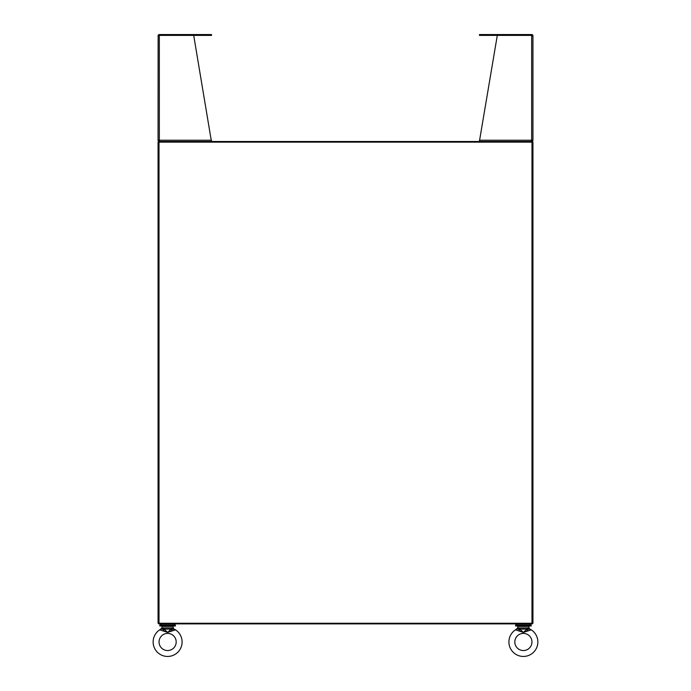<?xml version="1.0" encoding="UTF-8"?>
<svg xmlns="http://www.w3.org/2000/svg" width="691" height="691" viewBox="0 0 691 691"><rect width="100%" height="100%" fill="white"/><g stroke="black" fill="none" stroke-linecap="round" stroke-linejoin="round"><path stroke-width="1.04" d="M158.904 140.23L158.325 141.007L159.336 141.5L158.99 140.489M158.904 35.828L159.336 35.396L158.135 35.396L193.705 35.396L211.437 141.5M211.532 35.396L211.532 34.55L211.532 35.396L159.336 35.396L159.336 141.007L159.846 141.5M158.325 141.007A1.278 1.278 0 0 1 158.058 140.23L158.135 35.396A1.278 1.278 0 0 1 159.336 34.55L209.572 34.55L209.572 35.396M211.532 140.23L158.058 140.23L158.135 35.396M211.532 34.55L209.572 34.55M175.41 625.977L159.811 625.977L159.811 625.01L175.41 625.01L175.41 625.977M532.01 140.489L531.664 141.5L532.675 141.007L532.096 140.23M531.154 141.5L531.664 140.23L532.942 140.23L532.942 35.828L532.096 35.828M479.468 140.23L531.664 140.23L531.664 35.396L479.468 35.396L479.468 34.55L531.664 34.55A1.278 1.278 0 0 1 532.865 35.396L497.295 35.396L479.468 141.007M532.942 35.828L532.865 35.396M532.942 140.23A1.278 1.278 0 0 1 532.675 141.007M531.189 625.977L515.59 625.977L515.59 625.01L531.189 625.01L531.189 625.977M174.296 623.895L174.296 625.01M160.925 623.895L160.925 625.01M530.075 623.895L530.075 625.01M516.704 623.895L516.704 625.01M532.303 623.247L532.303 623.895L158.697 623.895L158.697 623.247M158.697 142.139L158.697 141.5L532.303 141.5L532.303 142.139M531.984 623.247L158.058 623.247L158.058 142.139L531.984 142.139L531.984 623.247L532.942 623.247L532.942 142.139L531.984 142.139M153.134 641.974A14.476 14.476 0 0 1 159.699 629.855L167.611 632.403L175.531 629.855A14.476 14.476 0 0 1 167.611 656.45A14.476 14.476 0 0 1 153.134 641.974M159.042 641.974A8.568 8.568 0 0 1 167.611 633.405A8.568 8.568 0 0 1 176.188 641.974A8.568 8.568 0 0 1 167.611 650.542A8.568 8.568 0 0 1 159.042 641.974M172.733 625.977A0.449 0.449 0 0 1 173.182 626.426L162.04 626.426A0.449 0.449 0 0 1 162.489 625.977M173.182 626.426L173.182 627.938L171.498 627.938L171.472 628.568L175.531 629.855L173.458 628.663M162.04 626.426L161.763 628.663M171.567 629.751L171.981 630.65L167.611 632.403L163.249 630.65L163.655 629.751L161.521 628.896L159.699 629.855L162.04 627.938L163.732 627.938L164.043 629.121L167.611 632.403L171.178 629.121L171.567 629.751L173.7 628.896L173.182 627.938L173.7 628.896M163.655 629.751L163.758 628.568L161.521 628.896M164.043 629.121L171.178 629.121L171.472 628.568M508.913 641.974A14.476 14.476 0 0 1 515.469 629.855L523.389 632.403L531.301 629.855A14.476 14.476 0 0 1 523.389 656.45A14.476 14.476 0 0 1 508.913 641.974M514.812 641.974A8.568 8.568 0 0 1 523.389 633.405A8.568 8.568 0 0 1 531.958 641.974A8.568 8.568 0 0 1 523.389 650.542A8.568 8.568 0 0 1 514.812 641.974M528.511 625.977A0.449 0.449 0 0 1 528.961 626.426L517.818 626.426A0.449 0.449 0 0 1 518.267 625.977M528.961 626.426L528.961 627.938L527.268 627.938L527.242 628.568L531.301 629.855L529.237 628.663M517.818 626.426L517.542 628.663M527.345 629.751L527.751 630.65L523.389 632.403L519.019 630.65L519.433 629.751L517.3 628.896L515.469 629.855L517.818 627.938L519.502 627.938L519.822 629.121L523.389 632.403L526.957 629.121L527.345 629.751L529.479 628.896L528.961 627.938L529.479 628.896M519.433 629.751L519.528 628.568L517.3 628.896M519.822 629.121L526.957 629.121L527.242 628.568M527.268 627.938L519.502 627.938L519.528 628.568M481.428 35.396L481.428 34.55M159.016 623.247L159.016 142.139M163.732 627.938L171.498 627.938"/></g></svg>
